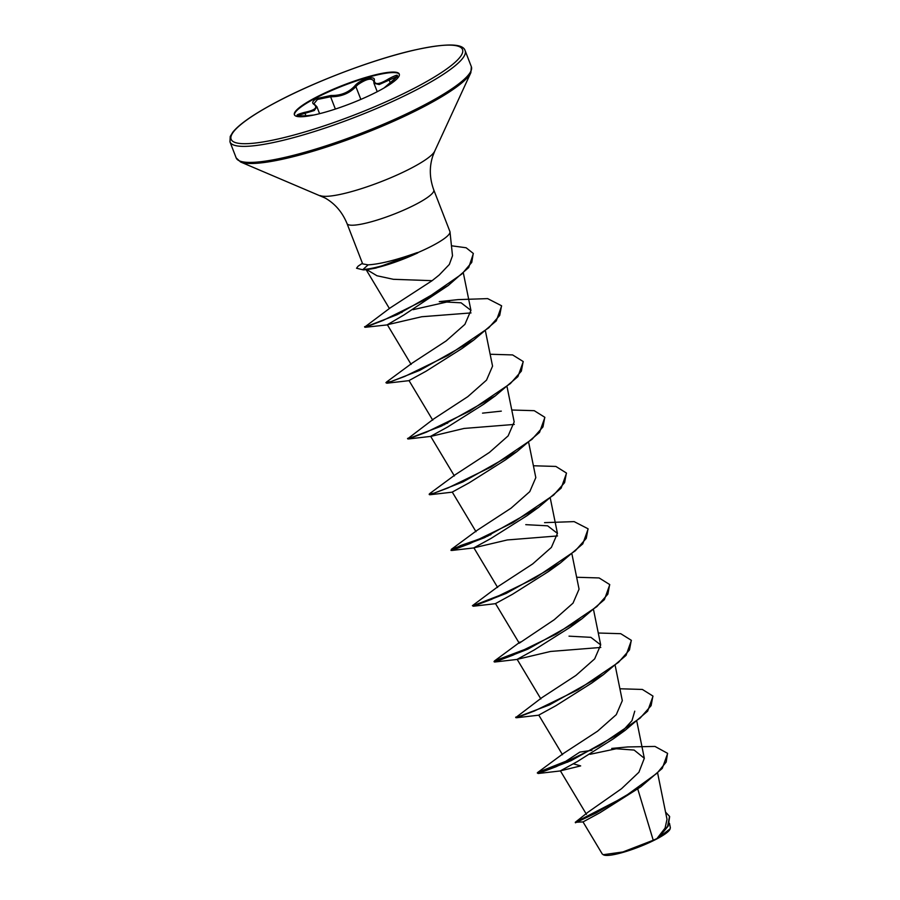 <?xml version="1.0" encoding="UTF-8"?>
<svg xmlns="http://www.w3.org/2000/svg" width="900" height="900" viewBox="0 0 900 900"><rect width="100%" height="100%" fill="white"/><g stroke="black" fill="none" stroke-linecap="round" stroke-linejoin="round"><path stroke-width="1.35" d="M373.838 81.484C372.015 77.569 366.626 78.671 357.683 84.78L355.905 86.659C349.267 93.51 340.83 96.874 330.593 96.75L317.452 99.461L313.897 103.759L314.64 104.445A1.012 0.878 -61.3 0 0 313.988 104.389C311.625 102.881 312.525 100.946 316.688 98.595L330.952 95.479C340.627 95.737 348.57 92.576 354.746 85.995C359.696 79.425 375.975 74.734 374.276 80.359C374.512 85.084 379.316 84.578 388.676 78.84C399.431 73.159 400.286 74.25 391.241 82.136L383.974 88.031L397.294 76.556M319.59 113.681L316.89 106.718L314.314 110.509L298.294 115.324M294.502 114.986A56.25 9.922 158.8 0 1 315.416 98.235A56.25 9.922 158.8 0 1 368.235 77.254A56.25 9.922 158.8 0 1 399.341 74.329M315.225 97.74A56.25 9.922 158.8 0 1 368.685 76.579A56.25 9.922 158.8 0 1 399.274 74.07A56.25 9.922 158.8 0 1 378.428 91.08A56.25 9.922 158.8 0 1 324.979 112.241A56.25 9.922 158.8 0 1 294.39 114.75A56.25 9.922 158.8 0 1 315.225 97.74M667.62 753.548L662.265 768.386L640.8 786.836L599.895 812.756L583.02 821.914L602.28 854.033L603.821 855A36.023 6.356 -21.2 0 0 656.696 838.98A36.023 6.356 -21.2 0 0 669.915 829.361L670.365 827.696L669.476 823.309M603.158 854.719L622.901 851.962L653.231 840.24L656.933 838.586L665.077 828.101L667.012 819.304L657.675 773.246M366.322 269.359L376.976 275.76L393.345 279.304L432.113 280.676L439.155 275.062L449.325 264.454L452.498 255.769L450 231.919A46.519 8.213 158.8 0 1 432.675 245.599A46.519 8.213 158.8 0 1 417.409 252.787L375.941 268.065L370.395 269.055A44.977 7.942 158.8 0 1 363.251 269.876L356.535 268.245L363.251 269.876M417.409 252.787L417.319 252.562C396.236 260.066 379.845 264.161 368.145 264.847L362.678 263.903L347.029 223.571A46.519 8.213 -21.2 0 0 372.33 221.49A46.519 8.213 -21.2 0 0 416.543 203.985A46.519 8.213 -21.2 0 0 433.777 189.922L449.91 231.525A46.519 8.213 158.8 0 1 450 231.919M637.762 788.996L653.231 840.24M575.291 822.285L587.891 812.284L621.562 788.67L638.921 772.234L644.321 758.284L634.14 750.071L611.707 748.429L627.795 746.944L654.986 746.438L667.541 753.311L666.18 762.075L657.158 773.111L624.195 797.029L575.291 822.285L583.02 821.914M591.952 750.285L579.87 752.085L565.83 761.276L574.009 758.745M570.904 760.207L565.83 761.276L537.806 772.391L563.377 753.502L597.566 731.183L616.275 714.656L622.316 700.661L615.24 665.764M516.094 717.3L541.755 697.748L575.933 675.428L594.653 658.89L600.694 644.918L590.861 637.335L569.025 636.165M525.769 524.655L547.616 525.825L557.438 533.408L551.396 547.391L532.688 563.929L498.499 586.238L472.41 605.689L473.366 606.229L506.205 593.404L560.25 563.085L548.55 571.5L512.584 594.225L495.506 603.585L519.244 643.196L554.31 619.673L573.03 603.135L579.06 589.163L571.984 554.265M490.961 534.623L451.305 549.371L476.876 530.483L511.054 508.174L529.774 491.636L535.804 477.652M452.621 492.12L430.11 494.719L429.345 494.651L429.683 493.616L455.254 474.739L489.42 452.43L508.14 435.881L514.181 421.897L507.105 387M407.959 438.536L433.631 418.984L467.809 396.652L486.517 380.126L492.559 366.142L485.483 331.245M411.998 363.229L446.175 340.909L464.895 324.371L470.936 310.387L461.104 302.816L439.267 301.635L458.055 299.621L487.631 298.609L501.536 305.752L499.725 315.382L488.779 327.791L448.054 355.376L404.786 376.414L391.027 381.589L386.426 382.106L411.998 363.229M365.006 326.824L390.139 307.946L432.113 280.676M364.748 327.184L397.17 314.685L448.211 285.525L403.942 314.955L387.326 324.731L421.774 316.733L471.026 312.919M385.909 382.68L386.865 383.209L419.704 370.384L473.738 340.065L462.049 348.48L426.082 371.205L409.005 380.565L432.743 420.176M407.723 438.896L441.326 426.139L495.371 395.82L483.671 404.246L447.705 426.96L430.639 436.32L454.376 475.931M408.488 438.964L430.999 436.365L464.051 428.445L514.283 424.429M430.11 494.719L462.96 481.894L516.994 451.575L505.305 459.99L469.316 482.726L452.261 492.075L475.999 531.686M488.059 536.017L460.665 545.535L450.968 550.406L484.582 537.649L538.616 507.33L526.928 515.745L490.95 538.47L473.884 547.83L507.285 539.955L557.528 535.939M531.135 647.055L494.561 660.881L494.224 661.916L494.989 661.984L527.839 649.159L581.873 618.84L570.184 627.255L534.206 649.98L517.14 659.34L550.564 651.454L600.784 647.449M515.846 717.671L549.461 704.914L603.495 674.595L591.806 683.01L555.817 705.746L538.762 715.095L562.5 754.706M634.759 711.169L631.969 720.686L621.281 732.375M537.806 772.391L537.289 772.954L538.234 773.494L571.084 760.669L625.129 730.35L613.429 738.765L577.451 761.49L560.385 770.85L580.669 765.9L573.21 763.785M669.645 816.615L668.25 825.986L658.766 837.495L670.174 828.799M590.029 754.312L618.367 748.305M665.55 812.115L669.555 816.379L667.586 826.369L656.933 838.586M640.8 786.836L596.115 812.981L575.438 822.791M659.205 837.101L657.045 838.496M537.716 773.055L566.01 761.738L567.709 762.221M537.289 772.954L542.408 771.874L556.166 766.688L599.434 745.65L640.159 718.076L651.105 705.656L652.916 696.038L642.375 689.445L619.898 688.77M515.666 717.199L520.785 716.119L534.544 710.933L577.811 689.895L618.536 662.321L629.482 649.901L631.294 640.283L620.741 633.69L598.275 633.015M494.044 661.444L499.151 660.364L512.91 655.189L556.178 634.14L596.903 606.566L607.86 594.146L609.66 584.528L599.119 577.946L576.653 577.26M472.41 605.689L477.529 604.609L491.287 599.434L534.555 578.385L575.291 550.811L586.238 538.391L588.038 528.773L574.132 521.618L544.556 522.641M451.305 549.371L455.906 548.854L469.665 543.679L512.933 522.63L553.658 495.056L564.604 482.636L566.415 473.017L555.874 466.436L533.396 465.761M429.165 494.179L434.272 493.099L448.031 487.924L491.299 466.886L532.035 439.301L542.981 426.892L544.781 417.262L534.24 410.681L511.774 410.006M447.705 423.113L444.634 424.046M407.543 438.435L412.65 437.344L426.409 432.169L469.676 411.12L510.412 383.546L521.359 371.126L523.159 361.507L512.618 354.926L490.151 354.251M402.142 312.3L399.015 313.256M364.567 326.723L369.608 325.62L382.973 320.49L424.181 300.116L461.902 273.994L471.757 262.384L473.254 253.395L466.121 247.759L451.451 245.779M362.43 263.284L358.121 266.164L356.535 268.245M625.129 730.35L647.651 711.158L652.995 696.274M603.495 674.595L626.029 655.403L631.373 640.519M527.895 648.585L494.46 661.545M581.873 618.84L604.395 599.648L609.75 584.764M506.272 592.83L472.838 605.79M560.25 563.085L582.773 543.892L588.127 529.009M538.616 507.33L561.15 488.137L566.494 473.254M516.994 451.575L539.528 432.382L544.871 417.499M444.814 424.507L441.394 425.565M495.371 395.82L517.905 376.627L523.249 361.744M473.738 340.065L496.271 320.873L501.626 305.989M449.46 301.433L413.032 309.668M399.195 313.729L395.696 314.831M448.211 285.525L468.72 267.525L473.344 253.631M417.319 252.562A44.977 7.942 158.8 0 1 363.071 269.415L368.145 264.847M417.814 252.877A44.977 7.942 158.8 0 1 370.395 269.055M313.886 115.009L307.192 115.65C294.525 116.415 293.659 115.324 304.616 112.354C314.955 110.239 318.082 107.584 313.988 104.389M397.215 76.433L379.159 84.555L373.95 83.239L377.235 91.699M304.616 112.354L305.966 115.763M313.92 114.998L307.192 115.65C296.966 116.606 298.89 115.718 297.63 115.751L297.81 115.999M330.952 95.479A1.012 0.63 95 0 0 330.593 96.75L335.374 109.058M354.746 85.995A1.012 0.698 39.1 0 1 355.905 86.659L360.844 99.405M374.276 80.359A1.012 0.9 -171.1 0 0 373.77 81.011L373.95 83.239M388.676 78.84L390.308 82.856M229.972 141.885A126.124 22.253 -21.2 0 0 298.564 136.26A126.124 22.253 -21.2 0 0 418.41 88.796A126.124 22.253 -21.2 0 0 465.142 50.67C462.983 43.155 445.32 43.121 412.144 50.569C372.319 59.839 315.27 81.461 276.885 101.835C254.216 113.828 239.535 123.93 232.864 132.142L230.231 136.463L229.972 141.885L236.183 157.916A126.124 22.253 -21.2 0 0 304.774 152.291A126.124 22.253 -21.2 0 0 424.631 104.828A126.124 22.253 -21.2 0 0 471.353 66.701L465.142 50.67M277.11 101.767A124.087 21.893 -21.2 0 0 254.171 143.156A124.087 21.893 -21.2 0 0 416.543 87.052A124.087 21.893 -21.2 0 0 439.493 45.664A124.087 21.893 -21.2 0 0 277.11 101.767M347.029 223.571C342.349 212.197 335.048 203.681 325.125 198.011L240.581 161.989A125.528 22.151 -21.2 0 0 424.811 106.189A125.528 22.151 -21.2 0 0 470.858 72.664L471.353 66.701M320.22 195.593A62.404 11.014 -21.2 0 0 411.817 167.85A62.404 11.014 -21.2 0 0 434.7 151.189L470.858 72.664M240.581 161.989L236.183 157.916M433.777 189.922C429.559 178.369 429.21 167.153 432.72 156.274L434.7 151.189M586.462 814.354L560.385 770.85M644.321 758.284L636.863 721.519M540.877 698.951L517.14 659.34M600.694 644.918L593.606 610.02M497.621 587.441L473.884 547.83M557.438 533.408L550.361 498.51M535.815 477.652L528.739 442.755M411.12 364.421L387.326 324.72M470.936 310.387L463.399 273.229M389.407 308.52L366.131 269.674M520.132 641.992L494.561 660.881M482.524 413.145L501.311 411.131M388.035 324.821L365.434 327.262M409.376 380.61L386.865 383.209M474.244 547.875L451.733 550.474M495.877 603.63L473.366 606.229M517.5 659.385L494.989 661.984M539.123 715.14L516.611 717.739M560.745 770.895L538.234 773.494M316.89 106.729L314.64 104.445M373.725 80.392L373.77 81.011"/></g></svg>
